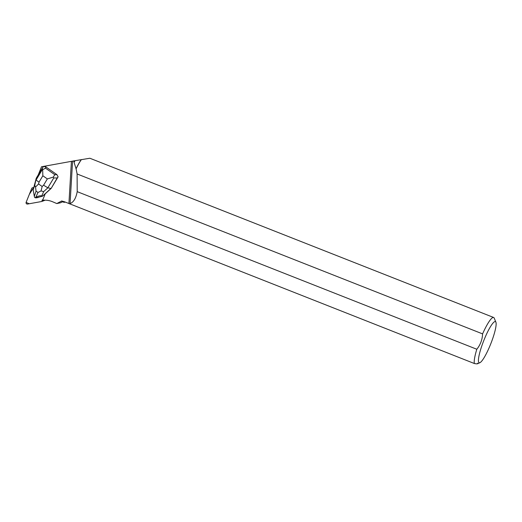 <?xml version="1.0" encoding="UTF-8"?>
<svg xmlns="http://www.w3.org/2000/svg" width="522" height="522" viewBox="0 0 522 522"><rect width="100%" height="100%" fill="white"/><g stroke="black" fill="none" stroke-linecap="round" stroke-linejoin="round"><path stroke-width="0.78" d="M44.931 200.154A1.266 1.174 69.6 0 1 44.481 200.468L41.832 201.459A1.266 1.174 -110.4 0 0 42.484 200.807L41.636 201.512A1.266 1.174 -110.4 0 0 41.832 201.459M33.715 187.528L32.553 187.744A1.266 1.174 -110.4 0 0 31.712 188.442L26.139 202.288A1.266 1.174 -110.4 0 0 27.49 204.063L41.643 201.512L29.225 203.75L26.1 202.412L29.349 194.315L33.715 187.528M38.635 197.212A3.041 2.819 69.6 0 1 38.073 197.505L38.158 197.473A3.041 2.819 -110.4 0 0 38.7 197.199M33.93 186.915L33.682 187.633A1.266 1.174 -110.4 0 1 33.747 187.594M42.171 169.846L42.674 169.735L42.843 175.764L39.072 182.047C37.297 181.108 36.364 180.318 36.266 179.679L42.171 169.846L42.582 167.679L43.47 166.557L45.747 166.812L56.976 174.694L58.118 176.834L57.224 177.956L53.753 177.976L47.854 187.809L43.574 185.206L47.345 178.922L53.205 177.121L53.753 177.976M495.9 322.172A22.12 3.843 111.5 0 0 495.032 321.559A22.12 3.843 111.5 0 0 482.648 343.554A22.12 3.843 111.5 0 0 479.92 362.686A22.12 3.843 111.5 0 0 481.362 361.511A22.12 3.843 111.5 0 0 491.828 341.036A22.12 3.843 111.5 0 0 495.9 322.172L494.217 318.133A25.31 4.398 111.5 0 0 493.642 317.48L89.869 158.244L72.578 161.115L70.072 203.528C73.556 202.308 75.931 198.347 77.21 191.659L476.808 349.251A25.31 4.398 111.5 0 0 474.367 363.521L64.532 201.786L61.694 200.977L56.8 203.554L52.755 201.825A22.335 20.73 69.6 0 0 41.962 200.35L42.693 199.737A1.266 1.174 -110.4 0 0 43.032 199.273L45.218 193.838L51.182 188.383L58.118 176.834M38.223 174.935L41.512 166.766L72.578 161.135M38.073 197.505A3.041 2.819 69.6 0 1 36.918 197.662M81.412 159.575A25.31 4.398 111.5 0 0 76.095 168.854L74.078 162.381A25.193 4.372 111.5 0 1 75.083 160.659M493.642 317.48A25.31 4.398 111.5 0 0 482.582 333.884L77.112 173.976L76.095 168.854M81.301 159.595A25.193 4.372 111.5 0 0 76.016 168.789M61.694 200.977A25.193 4.372 111.5 0 0 62.275 201.649L64.017 202.34L65.354 202.125M64.252 201.916L64.017 202.34M62.633 201.792L60.402 202.81L56.8 203.554M74.835 160.698A25.35 4.404 111.5 0 0 74.046 162.048L74.078 162.381M69.824 203.978L70.072 203.528L69.824 203.978M74.046 162.048L73.602 160.906M77.112 173.976L77.21 191.659M476.808 349.251C480.397 344.794 482.321 339.672 482.582 333.884M477.584 363.149C478.185 363.932 477.108 364.056 474.367 363.521M42.158 186.498L41.042 190.922L37.995 192.474L36.057 191.111L35.529 187.052L38.556 183.966L42.158 186.498L43.574 185.206M43.698 191.607L41.747 195.926L42.432 196.233L50.908 188.488L47.854 187.809L43.698 191.607L41.042 190.922M41.747 195.926C40.448 195.476 38.458 195.952 35.783 197.362L37.995 192.474M35.529 187.052L34.752 185.33L36.259 178.211L33.173 189.734L34.752 185.33M36.057 191.111L34.328 196.337L33.225 189.949M53.205 177.121L54.83 174.707L56.976 174.694M45.747 166.812L45.492 168.156L42.674 169.735M34.328 196.337L34.478 197.238L35.15 197.707L35.783 197.362M42.582 167.679L36.259 178.211M35.15 197.707L35.998 197.897L42.432 196.233L45.186 193.91M51.182 188.383L57.224 177.956M33.173 189.734L34.478 197.238M43.646 166.381L44.39 166.244M42.484 200.807L44.22 200.161M71.416 161.35L68.917 203.573M39.072 182.047L38.556 183.966M47.345 178.922L42.843 175.764M45.492 168.156L54.83 174.707M479.92 362.686L477.558 363.756"/></g></svg>
